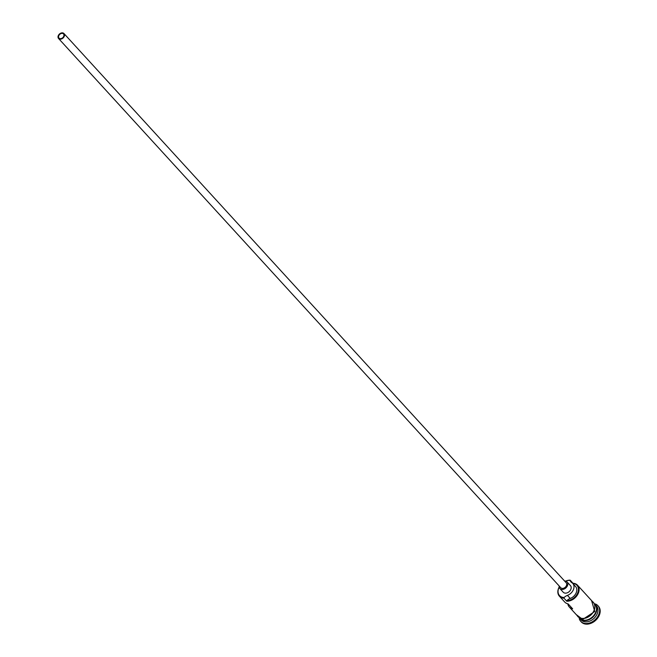 <?xml version="1.0" encoding="UTF-8"?>
<svg xmlns="http://www.w3.org/2000/svg" width="657" height="657" viewBox="0 0 657 657"><rect width="100%" height="100%" fill="white"/><g stroke="black" fill="none" stroke-linecap="round" stroke-linejoin="round"><path stroke-width="0.99" d="M565.652 581.108A10.397 7.613 137.6 0 1 570.177 580.188L570.062 580.377A9.904 7.26 -42.4 0 0 569.808 580.369A9.904 7.26 -42.4 0 0 565.751 581.141M559.181 587.144A9.904 7.26 -42.4 0 0 563.878 597.484A9.904 7.26 -42.4 0 0 564.133 597.492L563.952 598.149A10.397 7.613 137.6 0 1 559.394 596.186A10.397 7.613 137.6 0 1 559.164 587.046M60.345 38.664A3.055 2.242 -42.4 0 0 63.401 36.94A3.055 2.242 -42.4 0 0 63.515 33.959A3.055 2.242 -42.4 0 0 62.177 33.376A3.055 2.242 -42.4 0 0 59.122 35.1A3.055 2.242 -42.4 0 0 59.007 38.081A3.055 2.242 -42.4 0 0 60.345 38.664M62.358 32.85A3.671 2.685 -42.4 0 0 58.695 34.911A3.671 2.685 -42.4 0 0 58.555 38.492A3.671 2.685 -42.4 0 0 60.165 39.19A3.671 2.685 -42.4 0 0 63.836 37.129A3.671 2.685 -42.4 0 0 63.967 33.548A3.671 2.685 -42.4 0 0 62.358 32.85M58.555 38.492L560.766 587.711A3.671 2.685 -42.4 0 0 562.376 588.409A3.671 2.685 -42.4 0 0 566.038 586.348A3.671 2.685 -42.4 0 0 566.178 582.759L63.967 33.548M559.164 585.962A4.895 3.581 -42.4 0 0 559.863 588.541A4.895 3.581 -42.4 0 0 562.006 589.469A4.895 3.581 -42.4 0 0 566.901 586.717A4.895 3.581 -42.4 0 0 567.081 581.938A4.895 3.581 -42.4 0 0 564.93 581.01A4.895 3.581 -42.4 0 0 564.577 581.01M559.863 588.541L563.23 592.228A4.895 3.581 -42.4 0 0 565.373 593.148A4.895 3.581 -42.4 0 0 570.268 590.405A4.895 3.581 -42.4 0 0 570.448 585.625L567.081 581.938M595.571 604.966A10.397 7.613 137.6 0 1 594.741 615.034A10.397 7.613 137.6 0 1 584.516 620.635A10.397 7.613 137.6 0 1 580.254 618.976M595.62 605.163A10.397 7.613 137.6 0 1 594.142 615.026A10.397 7.613 137.6 0 1 584.18 620.265A10.397 7.613 137.6 0 1 580.443 619.042M595.562 604.933L596.416 605.869A10.397 7.613 137.6 0 1 596.03 616.02A10.397 7.613 137.6 0 1 585.642 621.867A10.397 7.613 137.6 0 1 581.075 619.896L580.221 618.96M595.193 603.906A11.621 8.508 137.6 0 1 597.886 605.655A11.621 8.508 137.6 0 1 597.451 617.005A11.621 8.508 137.6 0 1 585.83 623.534A11.621 8.508 137.6 0 1 580.739 621.341A11.621 8.508 137.6 0 1 579.228 618.5M567.804 603.832A10.397 7.613 -42.4 0 0 569.282 606.994A10.397 7.613 -42.4 0 0 572.649 608.825L568.149 603.906A10.397 7.613 137.6 0 1 564.79 602.083L559.394 596.186M570.177 580.188L572.986 583.26A10.397 7.613 137.6 0 1 577.544 585.231A10.397 7.613 137.6 0 1 577.158 595.382A10.397 7.613 137.6 0 1 566.761 601.221L566.942 600.564A9.904 7.26 -42.4 0 0 577.93 592.327A9.904 7.26 -42.4 0 0 572.871 583.449A7.334 5.371 -42.4 0 0 572.92 583.613M577.544 585.231L593.271 602.428A10.397 7.613 137.6 0 1 592.885 612.587A10.397 7.613 137.6 0 1 582.496 618.426A10.397 7.613 137.6 0 1 577.93 616.455L569.282 606.994M563.952 598.149L566.761 601.221M598.157 605.976A11.621 8.508 137.6 0 1 598.445 606.271A11.621 8.508 137.6 0 1 598.01 617.621A11.621 8.508 137.6 0 1 586.397 624.15A11.621 8.508 137.6 0 1 581.297 621.949A11.621 8.508 137.6 0 1 581.026 621.637M564.133 597.492A7.334 5.371 -42.4 0 1 567.434 595.382L570.243 598.453A7.334 5.371 -42.4 0 0 566.942 600.564M570.243 598.453A8.073 5.913 -42.4 0 0 575.606 586.553L572.797 583.482A8.073 5.913 -42.4 0 0 571.828 582.685A7.334 5.371 -42.4 0 1 570.958 581.971A7.334 5.371 -42.4 0 1 570.062 580.377M567.434 595.382A8.073 5.913 -42.4 0 0 572.797 583.482M583.745 620.241A10.151 7.432 -42.4 0 0 584.475 620.298A10.151 7.432 -42.4 0 0 596.523 608.554M577.142 615.593A10.52 7.703 -42.4 0 0 582.455 618.533A10.52 7.703 -42.4 0 0 593.386 611.963A10.52 7.703 -42.4 0 0 592.483 601.566M580.739 621.341L581.297 621.949M576.205 614.566L582.71 619.444L594.766 611.495L591.546 600.539M597.886 605.655L598.445 606.271"/></g></svg>
